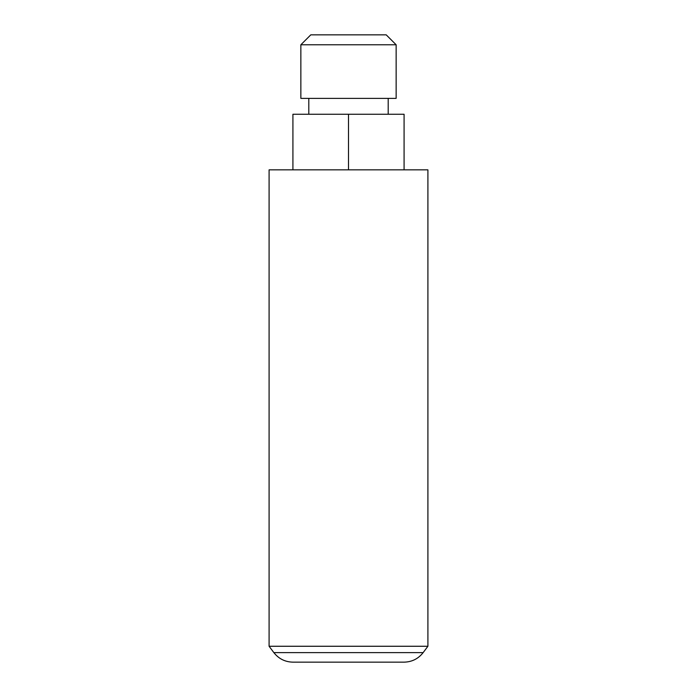 <?xml version="1.0" encoding="UTF-8"?>
<svg xmlns="http://www.w3.org/2000/svg" width="697" height="697" viewBox="0 0 697 697"><rect width="100%" height="100%" fill="white"/><g stroke="black" fill="none" stroke-linecap="round" stroke-linejoin="round"><path stroke-width="1.05" d="M300.86 44.774L310.784 34.85L386.216 34.85L396.14 44.774L300.86 44.774L300.86 98.373L396.14 98.373L396.14 44.774M292.914 169.841L292.914 114.256L404.086 114.256L404.086 169.841M348.5 169.841L348.5 114.256M273.86 652.619L269.094 646.267L269.094 169.841L427.906 169.841L427.906 646.267L269.094 646.267L427.906 646.267L423.14 652.619C418.287 658.787 411.936 661.967 404.086 662.15L292.914 662.15C285.064 661.967 278.713 658.787 273.86 652.619L423.14 652.619M388.203 114.256L388.203 98.373M308.797 114.256L308.797 98.373"/></g></svg>
